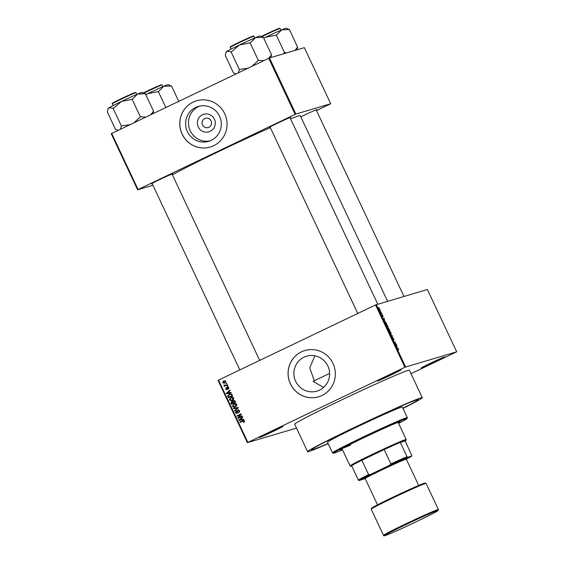 <?xml version="1.0" encoding="UTF-8"?>
<svg xmlns="http://www.w3.org/2000/svg" width="564" height="564" viewBox="0 0 564 564"><rect width="100%" height="100%" fill="white"/><g stroke="black" fill="none" stroke-linecap="round" stroke-linejoin="round"><path stroke-width="0.85" d="M391.747 374.7A13.092 0.416 -25.2 0 1 377.337 381.017A13.092 0.416 -25.2 0 1 386.615 376.216A13.092 0.416 -25.2 0 1 401.018 369.878A13.092 0.416 -25.2 0 1 391.747 374.7M383.034 377.958A12.401 0.395 154.8 0 0 391.324 374.115A12.401 0.395 154.8 0 0 395.033 372.31M435.521 361.743A13.092 0.416 -25.2 0 1 421.111 368.066A13.092 0.416 -25.2 0 1 430.388 363.265A13.092 0.416 -25.2 0 1 444.792 356.92A13.092 0.416 -25.2 0 1 435.521 361.743M426.807 365.007A12.401 0.395 154.8 0 0 435.098 361.164A12.401 0.395 154.8 0 0 438.806 359.36M273.674 431.206A13.092 0.416 -25.2 0 1 259.264 437.523A13.092 0.416 -25.2 0 1 268.542 432.722A13.092 0.416 -25.2 0 1 282.938 426.384A13.092 0.416 -25.2 0 1 273.674 431.206M264.953 434.463A12.401 0.395 154.8 0 0 273.244 430.621A12.401 0.395 154.8 0 0 276.952 428.816M210.217 131.327A9.151 8.953 73.5 0 1 198.246 126.921A9.151 8.953 73.5 0 1 202.434 114.774A9.151 8.953 73.5 0 1 214.412 119.18A9.151 8.953 73.5 0 1 210.217 131.327M204.753 118.546A4.822 4.723 -106.5 0 0 208.172 127.534A4.822 4.723 -106.5 0 0 211.211 121.218A4.822 4.723 -106.5 0 0 204.753 118.546M195.708 107.428A18.217 17.829 -106.5 0 0 186.818 130.298A18.217 17.829 -106.5 0 0 208.631 141.367A18.217 17.829 -106.5 0 0 211.211 140.373A18.217 17.829 -106.5 0 0 220.108 117.502A18.217 17.829 -106.5 0 0 198.295 106.434A18.217 17.829 -106.5 0 0 195.708 107.428M199.741 106.067A18.217 17.829 -106.5 0 0 198.57 106.575A18.217 17.829 -106.5 0 0 189.426 128.733A18.217 17.829 -106.5 0 0 210.048 140.88M193.149 102.105A24.111 23.603 -106.5 0 0 181.375 132.385A24.111 23.603 -106.5 0 0 210.252 147.035A24.111 23.603 -106.5 0 0 213.671 145.723A24.111 23.603 -106.5 0 0 225.445 115.444A24.111 23.603 -106.5 0 0 196.568 100.794A24.111 23.603 -106.5 0 0 193.149 102.105M196.589 100.787A24.111 23.603 -106.5 0 0 193.198 102.091A24.111 23.603 -106.5 0 0 181.425 132.357A24.111 23.603 -106.5 0 0 210.28 147.028M314.296 380.806L309.756 367.89L314.846 355.785M323.574 387.44L313.098 381.391A58.91 1.861 154.8 0 1 328.015 374.158A58.91 1.861 154.8 0 1 329.616 373.396M319.506 390.133A18.217 17.829 73.5 0 1 316.926 391.127A18.217 17.829 73.5 0 1 295.113 380.058A18.217 17.829 73.5 0 1 304.003 357.188A18.217 17.829 73.5 0 1 306.59 356.194A18.217 17.829 73.5 0 1 328.403 367.263A18.217 17.829 73.5 0 1 319.506 390.133M301.437 351.873A24.111 23.603 -106.5 0 0 289.67 382.152A24.111 23.603 -106.5 0 0 318.547 396.802A24.111 23.603 -106.5 0 0 321.966 395.484A24.111 23.603 -106.5 0 0 333.74 365.204A24.111 23.603 -106.5 0 0 304.856 350.554A24.111 23.603 -106.5 0 0 301.437 351.873M304.884 350.547A24.111 23.603 -106.5 0 0 301.493 351.851A24.111 23.603 -106.5 0 0 289.72 382.117A24.111 23.603 -106.5 0 0 318.575 396.788M270.128 127.21A11.71 0.374 -25.2 0 1 269.451 127.379A11.71 0.374 -25.2 0 1 277.756 123.086A11.71 0.374 -25.2 0 1 290.636 117.411A11.71 0.374 -25.2 0 1 290.079 117.827M152.174 183.66A11.71 0.374 -25.2 0 1 151.497 183.829A11.71 0.374 -25.2 0 1 159.802 179.535A11.71 0.374 -25.2 0 1 172.683 173.86A11.71 0.374 -25.2 0 1 172.126 174.276M300.809 116.854A11.71 0.374 -25.2 0 1 303.94 115.338A11.71 0.374 -25.2 0 1 316.82 109.663A11.71 0.374 -25.2 0 1 316.263 110.079M402.985 408.428A63.387 2.002 154.8 0 0 422.281 397.662A63.387 2.002 154.8 0 0 352.5 428.33A63.387 2.002 154.8 0 0 307.577 451.637A63.387 2.002 154.8 0 0 328.178 443.628M422.281 397.662L409.386 370.245A63.387 2.002 154.8 0 0 339.598 400.912A63.387 2.002 154.8 0 0 294.676 424.22L307.577 451.637M387.588 301.275L300.245 115.662A73.031 2.312 154.8 0 0 290.587 118.905M270.325 127.626A73.031 2.312 154.8 0 0 219.847 150.997A73.031 2.312 154.8 0 0 172.408 174.875M353.381 428.069A58.91 1.861 154.8 0 0 311.631 449.734A58.91 1.861 154.8 0 0 328.093 443.452A58.91 1.861 154.8 0 1 311.631 449.734A58.91 1.861 154.8 0 1 353.381 428.069A58.91 1.861 154.8 0 1 418.234 399.573A58.91 1.861 154.8 0 0 353.381 428.069M380.531 310.983L380.848 311.335L380.531 310.983M381.052 312.632L381.595 312.921L380.904 313.126L380.347 311.871L380.742 312.78M381.807 313.697L382.131 314.056L381.807 313.697M382.209 314.74L383.118 316.665L382.413 315.135L382.801 316.7L382.18 315.861L381.948 314.888L382.596 316.305L382.195 314.754M384.74 320.296L383.668 319.626L384.021 318.075L384.479 320.415M387.736 325.95L387.983 327.621L386.77 326.232L386.537 324.561L387.736 325.95L386.587 325.188L387.828 327.212L387.482 327.374L387.63 325.985M387.524 327.416L388.124 327.127L387.983 327.621M390.803 332.464L391.049 334.135L389.83 332.746L389.597 331.075L390.803 332.464L389.646 331.702L390.894 333.726L390.549 333.888L390.697 332.499M390.591 333.93L391.19 333.641L391.049 334.135M398.586 348.996L398.692 349.941L398.191 348.601L397.204 348.376L397.846 348.192L398.48 349.046M404.874 367.256L375.561 304.948L427.371 289.501L456.692 351.816L404.874 367.256L247.37 442.655L296.509 428.118M376.301 304.616L405.622 366.924M397.324 347.029L396.252 346.359L396.605 344.815L397.063 347.149M395.449 344.188L396.203 343.962L396.386 344.364L395.442 344.639L395.216 342.32L394.455 342.545L394.271 342.151L395.216 341.869L395.272 344.273M393.066 337.921L393.587 340.092L392.791 339.042L392.516 337.765L393.439 339.542L392.875 337.526L394.032 340.092L393.052 337.928M390.69 334.537L392.403 335.89L392.008 337.35L392.213 335.756L390.69 334.537M388.356 328.029L389.809 330.37L388.857 330.652L388.293 328.678M384.937 321.367L386.742 323.856L385.797 324.138L384.965 321.353M379.008 308.268L379.889 309.269L380.051 310.475L379.177 309.474L379.008 308.268M378.768 307.246L379.093 307.599L378.768 307.246M247.37 442.655L218.049 380.347L218.529 380.101L247.85 442.409M456.692 351.816L411.008 373.699M226.566 382.914L226.749 383.309L226.143 383.605L225.952 383.203L226.566 382.914M227.842 385.635L228.032 386.03L227.419 386.319L227.236 385.924L227.842 385.635M231.085 392.523L231.282 392.939L226.453 393.771L226.256 393.355L229.922 390.048L230.119 390.464L229.005 391.416L229.654 392.791L231.085 392.523M231.86 400.623L229.858 399.848L231.325 397.253L230.782 397.416L232.495 397.077L233.679 397.895L233.552 399.354L231.585 400.715L229.308 399.989L231.388 397.176M232.918 406.341L234.384 403.768L233.848 403.93L235.562 403.591L236.746 404.409L236.612 405.868L234.652 407.229L232.375 406.503L234.455 403.69M237.035 413.363L235.336 412.799L236.048 410.994L235.83 412.545L236.866 412.961L237.24 412.629L237.127 411.078L237.86 409.986L239.672 410.634L238.854 412.636L239.157 410.839L238.05 410.38L236.795 413.461M238.741 410.162L238.05 410.38M237.402 412.806L237.775 412.467M243.669 419.264L243.859 419.679L239.037 420.511L238.84 420.088L242.506 416.789L242.696 417.205L241.589 418.157L242.231 419.524L243.669 419.264M375.561 304.948L218.529 380.101M240.476 422.267L243.218 420.568L244.529 420.941L244.515 421.71L243.606 422.436L244.022 421.167L243.5 420.892L239.975 422.506L239.785 422.112L243.26 420.497M244.071 422.168L244.557 421.005L242.901 421.111M242.104 415.936L242.287 416.331L238.029 418.375L237.832 417.952L240.461 414.646L237.042 416.274L236.859 415.879L241.117 413.842L241.314 414.265L238.692 417.571L242.104 415.936M238.121 407.476L238.304 407.864L234.596 411.078L234.405 410.67L237.726 407.934L233.468 408.689L233.277 408.273L238.121 407.476M231.86 401.42L232.516 401.547L233.306 400.503L235.125 401.117L235.703 402.344L231.444 404.381L230.866 403.147L231.642 401.462M233.059 401.385L233.602 400.391M232.093 394.666L232.643 395.829L228.378 397.867L227.637 396.09L229.231 394.201L229.929 393.926L232.093 394.666M226.932 389.611L225.628 389.139L226.079 387.792L226.065 388.913L226.679 389.245L227.377 387.108L228.829 387.588L228.286 389.026L228.371 387.771L227.405 387.701L226.749 389.682M228.279 387.264L227.637 387.468M226.065 388.913L226.876 388.991M227.306 384.5L227.496 384.895L224.394 386.382L224.705 385.748L223.936 385.536L223.922 385.078L225.036 385.494L227.306 384.5M225.036 385.494L227.348 384.577M224.747 383.09L222.625 382.752L223.675 380.897L225.833 381.215L224.239 383.287M223.161 382.589L224.218 380.735L223.675 380.897L224.218 380.686M402.9 408.251A58.91 1.861 154.8 0 0 418.234 399.573A58.91 1.861 154.8 0 1 402.9 408.251M268.732 58.303L269.472 57.972L295.86 114.048L295.12 114.379L268.732 58.303L111.7 133.449L138.088 189.525L137.616 189.779L152.922 185.253M137.616 189.779L111.228 133.703L111.7 133.449M295.86 114.048L330.716 103.734L316.489 110.565M330.716 103.734L304.327 47.658L269.472 57.972M295.12 114.379L138.088 189.525M281.922 121.14L282.874 120.689M163.962 177.589L164.914 177.138M308.099 113.392L309.051 112.941M243.902 421.907L243.359 422.069M244.55 421.005L244.022 421.167M244.036 420.73L243.444 420.948M240.327 421.95L239.785 422.112M243.831 419.616L239.037 420.511M239.418 420.018L238.84 420.088M239.376 419.933L242.612 417.015M240.257 419.856L241.674 419.63L241.152 418.53L239.369 420.06L240.257 419.856M242.21 419.475L241.674 419.63M241.688 418.368L241.152 418.53M238.53 418.135L237.832 417.952M238.368 417.79L240.997 414.484L240.461 414.646M237.543 416.035L236.859 415.879M237.395 415.717L241.152 413.92M242.139 416.02L238.692 417.571M239.305 412.34L238.614 412.263M239.15 412.108L239.7 410.677L239.157 410.839M239.7 410.677L238.593 410.218M237.578 413.208L235.336 412.799M235.879 412.636L236.591 410.832M237.747 412.481L237.24 412.629M238.396 409.831L237.127 411.078M235.033 410.698L234.405 410.67M234.941 410.507L237.726 407.934M238.269 407.772L233.468 408.689M234.927 407.137L232.925 406.362M232.911 406.341L232.375 406.503M236.781 404.494L234.018 404.332L233.136 404.959L232.869 406.263L235.16 406.559L234.546 406.799L235.696 406.404L236.788 404.494L234.561 404.169M235.696 406.404L235.16 406.559L236.253 404.656M235.103 403.958L234.018 404.332M231.945 404.141L231.762 403.746L233.031 403.14L232.446 401.998L231.677 401.913L231.755 403.746L235.019 402.181L234.377 400.962L233.496 400.898L233.158 402.118L233.524 402.9L235.019 402.181M231.966 401.385L231.409 402.992L230.866 403.147M233.024 401.399L232.516 401.547M234.624 401.342L235.16 401.187L234.92 400.8L234.039 400.743M232.678 402.393L233.214 402.238L232.981 401.836L232.22 401.751M233.566 402.978L233.031 403.14M232.981 401.836L231.677 401.913M234.92 400.8L233.496 400.898M229.851 399.827L229.308 399.989M233.715 397.98L230.958 397.817L230.07 398.445L229.809 399.749L232.093 400.045L231.48 400.285L232.636 399.89L233.729 397.98L231.494 397.655M232.636 399.89L232.093 400.045L233.186 398.142M232.037 397.444L230.958 397.817M228.885 397.627L228.695 397.232L231.959 395.674L231.621 394.955L230.528 394.257L227.637 396.09M231.959 395.674L228.688 397.232L228.18 395.928L229.774 394.039L229.231 394.201M229.774 394.039L230.197 393.855M231.621 394.955L232.156 394.8L231.071 394.095L229.957 394.433M231.071 394.095L229.414 394.596M231.254 392.875L226.453 393.771M226.841 393.284L226.256 393.355M226.798 393.193L230.027 390.281M227.68 393.122L229.09 392.896L228.568 391.79L226.784 393.319L227.68 393.122M229.626 392.734L229.09 392.896M229.104 391.635L228.568 391.79M228.702 388.674L228.046 388.659M228.589 388.497L228.913 387.609L228.18 387.306M228.85 387.63L228.371 387.771M227.475 389.449L226.171 388.977L226.622 387.637M226.108 388.998L225.628 389.139M226.601 388.751L227.221 389.082L226.601 388.751M227.419 388.829L227.919 386.946M227.927 386.079L227.236 385.924M224.902 386.143L224.211 385.98M224.754 385.825L225.247 385.586L224.705 385.748M225.247 385.586L223.936 385.536M224.472 385.374L224.465 384.923M225.579 385.339L226.242 385.106M226.643 383.365L225.952 383.203M224.514 383.196L223.288 382.794M223.104 382.611L222.625 382.752M225.861 381.278L223.894 381.278L223.069 382.554L224.162 382.85L225.099 382.533L225.924 381.257L224.43 381.116M225.099 382.533L224.557 382.695L225.381 381.419M224.846 380.954L223.894 381.278M396.696 346.641L397.148 346.93L396.626 345.824L396.443 346.761M395.322 344.385L396.203 343.962M394.335 342.292L395.216 341.869M388.786 330.222L388.201 328.65L388.681 330.271M388.709 329.369L389.174 330.102L388.709 330.328L389.068 330.137M389.174 330.102L388.808 329.32M388.73 330.377L389.505 330.003M385.72 323.708L386.446 323.489L385.198 321.734L385.614 323.757M385.663 323.863L386.446 323.489M385.029 322.488L385.198 321.734M384.119 319.901L384.57 320.19L384.049 319.09L383.858 320.028M380.77 312.837L381.412 312.526M379.191 309.502L379.889 310.073L379.156 308.684M379.198 308.663L379.283 309.46M398.417 422.993A33.072 1.043 154.8 0 0 400.13 421.787A33.072 1.043 154.8 0 0 363.724 437.784A33.072 1.043 154.8 0 0 340.289 449.945A33.072 1.043 154.8 0 0 342.313 449.395M398.614 423.416A40.65 1.283 154.8 0 0 406.989 418.601A40.65 1.283 154.8 0 0 362.236 438.228A40.65 1.283 154.8 0 0 333.465 453.202A40.65 1.283 154.8 0 0 342.51 449.818M333.465 453.202L332.548 452.871A41.341 1.311 -25.2 0 1 332.513 452.843A41.341 1.311 -25.2 0 1 361.813 437.643A41.341 1.311 -25.2 0 1 407.321 417.642A41.341 1.311 -25.2 0 1 407.321 417.691L406.989 418.601M407.321 417.642L402.336 407.053A41.341 1.311 154.8 0 0 356.829 427.047A41.341 1.311 154.8 0 0 327.529 442.254L332.513 452.843M350.575 445.116A31.006 0.98 -25.2 0 1 342.884 448.239M263.212 37.323L259.955 35.948A18.64 0.592 154.8 0 0 259.574 36.018A18.64 0.592 154.8 0 0 255.541 37.612L263.296 37.287L271.503 54.736L268.683 58.325M270.833 57.57L271.503 54.736M250.289 42.857L255.541 37.612A18.64 0.592 154.8 0 0 239.453 44.979L250.289 42.857M263.783 60.672L258.34 60.369L250.134 42.92M258.34 60.369L251.932 66.34M231.346 51.909L239.453 44.979A18.64 0.592 154.8 0 0 227.017 51.261L231.346 51.909M247.97 68.237L239.326 69.471L231.12 52.022M239.326 69.471L238.403 72.819M236.076 73.926L233.475 72.932L225.269 55.491L225.861 52.882L227.017 51.261A18.64 0.592 154.8 0 0 226.242 51.81L225.861 52.882M258.502 60.299A21.397 0.677 154.8 0 0 258.115 60.475M407.032 456.727L407.673 457.249A29.624 0.938 154.8 0 0 389.654 465.272L390.915 463.904A30.315 0.959 -25.2 0 1 407.032 456.727L400.292 442.395A30.315 0.959 154.8 0 1 405.199 440.498A30.315 0.959 154.8 0 1 405.847 440.442A30.315 0.959 154.8 0 1 405.241 440.928L400.292 442.395A30.315 0.959 154.8 0 0 384.169 449.571L361.855 460.252A30.315 0.959 154.8 0 0 351.598 465.695A30.315 0.959 154.8 0 0 351.019 466.238A30.315 0.959 154.8 0 0 351.64 466.132A30.315 0.959 154.8 0 0 351.781 466.083M351.019 466.238L350.103 465.913A31.006 0.98 -25.2 0 1 350.075 465.892A31.006 0.98 -25.2 0 1 374.863 453.146A31.006 0.98 -25.2 0 1 405.516 439.582A31.006 0.98 -25.2 0 1 406.179 439.49A31.006 0.98 -25.2 0 1 406.179 439.525L405.847 440.442M390.915 463.904L384.169 449.571A30.315 0.959 154.8 0 0 361.855 460.252L368.602 474.585L370.449 474.465A29.624 0.938 154.8 0 0 358.979 480.549L363.244 479.287A29.624 0.938 154.8 0 0 365.042 478.533M358.979 480.549L358.337 480.027A30.315 0.959 -25.2 0 1 368.602 474.585M351.598 465.695L358.337 480.027M406.376 459.082A29.624 0.938 154.8 0 0 411.931 455.987L407.673 457.249M411.931 455.987L405.241 440.928M389.654 465.272L370.449 474.465M377.527 504.815L365.176 478.568A22.736 0.719 -25.2 0 1 381.292 470.207A22.736 0.719 -25.2 0 1 406.32 459.209L406.651 458.32A23.427 0.74 -25.2 0 0 380.862 469.629A23.427 0.74 -25.2 0 0 364.281 478.258L365.183 478.582M297.017 49.822L297.616 47.031A21.397 0.677 154.8 0 0 297.573 47.045A21.397 0.677 154.8 0 0 297.531 47.059L295.042 50.4M289.395 29.575L286.138 28.2A18.64 0.592 154.8 0 0 281.725 29.864L289.48 29.539L297.531 47.059M276.473 35.109L281.725 29.864A18.64 0.592 154.8 0 0 265.637 37.231L276.473 35.109M286.625 52.896L284.524 52.621L276.318 35.172M284.524 52.621L283.389 53.855M263.755 38.274L265.637 37.231A18.64 0.592 -25.2 0 0 263.705 38.162M284.686 52.551A21.397 0.677 154.8 0 0 284.298 52.727M145.258 93.772L142.001 92.397A18.64 0.592 154.8 0 0 141.62 92.468A18.64 0.592 154.8 0 0 137.588 94.061L145.343 93.737L153.549 111.186L150.729 114.774M152.992 113.688L153.549 111.186M132.336 99.306L137.588 94.061A18.64 0.592 154.8 0 0 121.5 101.428L132.336 99.306M145.822 117.122L140.387 116.818L132.18 99.37M140.387 116.818L133.971 122.79M113.392 108.358L121.5 101.428A18.64 0.592 154.8 0 0 109.063 107.71L113.392 108.358M130.016 124.686L121.373 125.92L113.16 108.471M121.373 125.92L120.442 129.269M118.123 130.376L115.521 129.389L107.308 111.94L107.9 109.331L109.063 107.71A18.64 0.592 154.8 0 0 108.288 108.26L107.9 109.331M140.542 116.748A21.397 0.677 154.8 0 0 140.161 116.924M171.442 86.024L168.185 84.649A18.64 0.592 154.8 0 0 163.764 86.313L171.519 85.989L178.753 101.358M158.519 91.558L163.764 86.313A18.64 0.592 154.8 0 0 147.676 93.68L158.519 91.558M165.851 107.534L158.357 91.622M145.801 94.724L147.676 93.68A18.64 0.592 -25.2 0 0 145.752 94.611M237.705 411.727L237.225 411.868M237.67 408.251L237.127 408.414M237.514 407.92L236.972 408.082M228.392 396.598L227.856 396.753M227.384 388.293L226.841 388.455M397.246 348.474L397.846 348.192M230.267 47.355C231.226 46.185 227.934 48.25 233.059 45.296L253.194 36.026L253.955 36.209A13.092 0.416 154.8 0 0 253.673 36.244A13.092 0.416 154.8 0 0 240.736 41.976A13.092 0.416 154.8 0 0 230.267 47.355L231.085 49.089M230.739 46.763A12.676 0.402 -25.2 0 1 239.453 42.138A12.676 0.402 -25.2 0 1 253.137 36.047M405.022 524.231A30.315 0.959 -25.2 0 1 438.39 509.567L438.122 510.533C437.72 511.146 430.706 514.763 417.071 521.376A29.624 0.938 154.8 0 0 437.431 510.575A29.624 0.938 154.8 0 0 405.445 524.816A29.624 0.938 154.8 0 0 385.085 535.624A29.624 0.938 154.8 0 0 417.064 521.376C401.991 528.546 391.522 533.234 385.656 535.44C384.133 535.969 383.428 535.948 383.534 535.384A30.315 0.959 -25.2 0 1 405.022 524.231M373.234 507.847A29.624 0.938 -25.2 0 1 392.537 497.406A29.624 0.938 -25.2 0 1 418.312 485.611A29.624 0.938 -25.2 0 1 423.747 484.081M371.218 509.214L371.45 508.284L374.08 506.648L392.544 497.406C406.327 490.814 421.082 484.173 424.699 483.101L426.081 483.397A30.315 0.959 154.8 0 0 392.706 498.061A30.315 0.959 154.8 0 0 371.218 509.214L383.534 535.384M279.314 28.299A12.676 0.402 -25.2 0 0 261.386 36.463L277.798 28.87L280.139 28.454A13.092 0.416 154.8 0 0 279.857 28.496A13.092 0.416 154.8 0 0 261.893 36.653M112.314 103.804C113.272 102.634 109.98 104.7 115.105 101.746L135.24 92.475L136.002 92.658A13.092 0.416 154.8 0 0 135.72 92.693A13.092 0.416 154.8 0 0 122.776 98.425A13.092 0.416 154.8 0 0 112.314 103.804L113.131 105.538M112.779 103.212A12.676 0.402 -25.2 0 1 121.493 98.587A12.676 0.402 -25.2 0 1 135.177 92.496M161.36 84.748A12.676 0.402 -25.2 0 0 143.432 92.912L159.845 85.319L162.185 84.91A13.092 0.416 154.8 0 0 161.903 84.945A13.092 0.416 154.8 0 0 143.94 93.102M243.345 420.927L243.888 420.765M231.846 401.843L232.389 401.688M233.693 400.828L234.229 400.666M230.02 394.356L230.563 394.201M226.608 389.266L227.151 389.111M225.255 385.445L225.79 385.282M253.955 36.209L254.773 37.943M235.978 73.976L235.195 73.694M377.774 304.179L289.974 117.601M357.773 313.457L270.022 126.985M316.157 109.853L403.951 296.431M152.068 183.434L239.813 369.906M172.02 174.05L259.701 360.389M406.179 439.49L398.106 422.337M350.075 465.892L342.003 448.74M406.32 459.209L418.671 485.456M426.081 483.397L438.39 509.567M280.139 28.454L280.957 30.195M136.002 92.658L136.819 94.392M118.017 130.425L117.242 130.143M162.185 84.91L163.003 86.644"/></g></svg>
